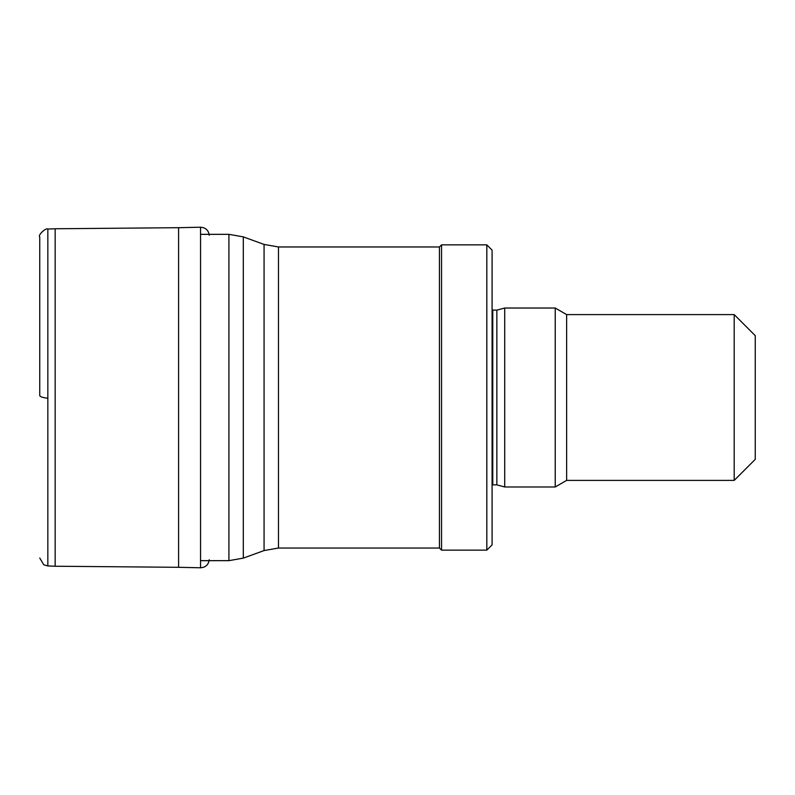 <?xml version="1.0" encoding="UTF-8"?>
<svg xmlns="http://www.w3.org/2000/svg" width="795" height="795" viewBox="0 0 795 795"><rect width="100%" height="100%" fill="white"/><g stroke="black" fill="none" stroke-linecap="round" stroke-linejoin="round"><path stroke-width="1.19" d="M278.469 548.033L439.446 548.033L439.446 246.967L278.469 246.967L278.469 548.033L264.069 550.567L264.069 244.433L243.32 236.88L243.32 558.12L228.92 560.664L228.92 234.336L200.549 234.336M439.446 548.033L441.553 550.14L441.553 244.86L439.446 246.967M486.818 244.86L492.085 250.127L492.085 544.873L486.818 550.14L486.818 244.86L441.553 244.86M492.771 310.13L492.771 484.871L496.855 484.871L496.855 310.13L492.085 310.07M496.855 484.871L504.716 486.977L504.716 308.023L496.855 310.13M734.192 480.399L734.192 314.601L755.25 335.659L755.25 459.341L734.192 480.399L566.636 480.399L555.238 486.977L555.238 308.023L504.716 308.023M566.636 480.399L566.636 314.601L555.238 308.023M47.839 229.049L55.163 228.761L55.163 566.239L47.839 565.951L43.785 564.798L39.75 558.02L43.785 564.798L47.839 565.951L47.839 398.285C42.821 397.629 40.128 396.755 39.75 395.672L39.75 236.97C37.464 235.161 46.309 227.36 47.839 229.049L47.839 398.285M55.163 228.761L178.597 227.698L178.597 567.302L55.163 566.239M39.75 237.238L39.75 395.672M178.597 227.698L200.549 227.221L200.549 567.779L178.597 567.302M228.92 560.664L200.549 560.664M228.92 234.336L243.32 236.88M264.069 550.567L243.32 558.12M264.069 244.433L278.469 246.967M486.818 550.14L441.553 550.14M492.771 484.871L492.085 484.93M555.238 486.977L504.716 486.977M734.192 314.601L566.636 314.601M200.549 227.221C205.637 227.579 208.538 230.262 209.234 235.28M209.234 559.72C208.538 564.738 205.637 567.421 200.549 567.779"/></g></svg>

